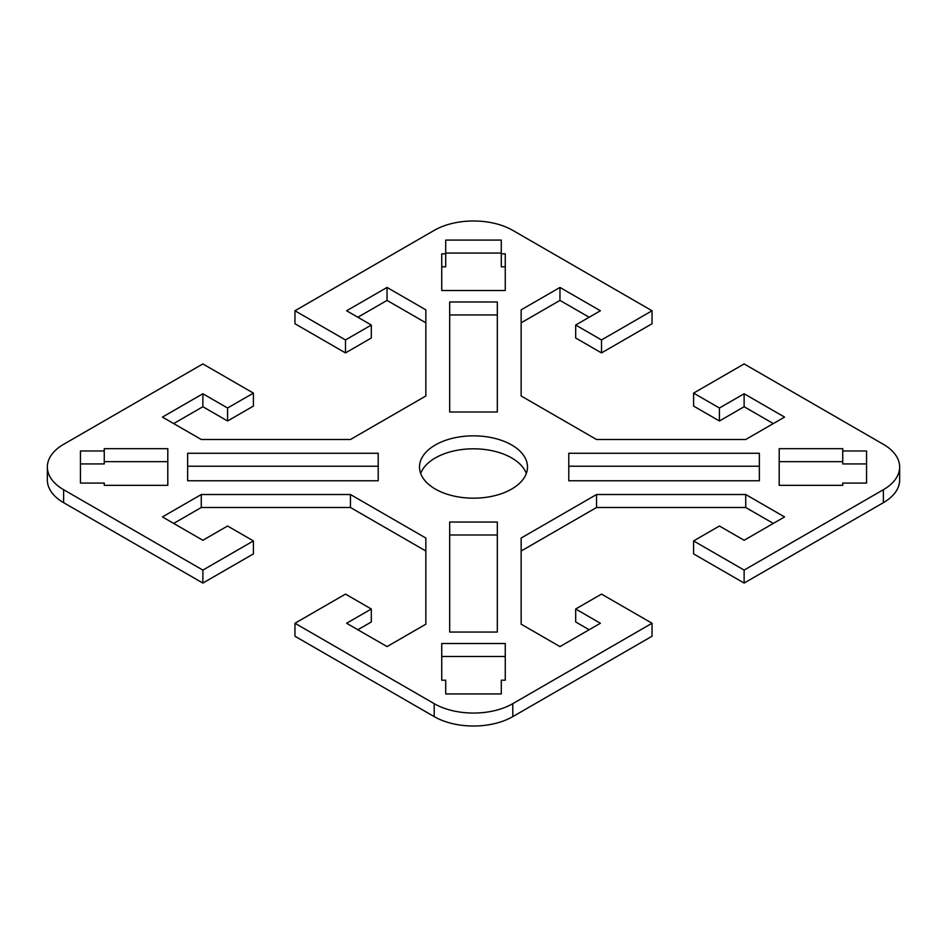 <?xml version="1.0" encoding="UTF-8"?>
<svg xmlns="http://www.w3.org/2000/svg" width="947" height="947" viewBox="0 0 947 947"><rect width="100%" height="100%" fill="white"/><g stroke="black" fill="none" stroke-linecap="round" stroke-linejoin="round"><path stroke-width="1.42" d="M434.2 716.619A55.577 32.091 0 0 0 512.801 716.619L652.045 636.23L652.045 623.256L512.801 703.657A55.577 32.091 180 0 1 434.2 703.657L294.955 623.256L294.955 636.23L434.2 716.619L434.2 703.657M652.045 623.256L601.511 594.089L575.681 609.004L600.386 623.256L559.961 646.6L521.146 624.191L521.146 538.05L596.539 494.523L745.727 494.523L784.554 516.932L744.129 540.275L719.424 526.011L693.595 540.926L744.129 570.094L744.129 583.068L883.373 502.679A55.577 32.091 0 0 0 899.65 479.987L899.65 467.013A55.577 32.091 180 0 1 883.373 489.706L744.129 570.094M294.955 310.77L345.489 339.949L371.319 325.034L371.319 337.996L345.489 352.911L294.955 323.744L294.955 310.77L434.2 230.381A55.577 32.091 180 0 1 512.801 230.381L652.045 310.77L601.511 339.949L575.681 325.034L600.386 310.77L559.961 287.438L521.146 309.847L521.146 395.976L596.539 439.503L745.727 439.503L784.554 417.094L744.129 393.751L719.424 408.015L693.595 393.112L744.129 363.932L883.373 444.321A55.577 32.091 180 0 1 899.65 467.013M371.319 325.034L346.614 310.77L387.039 287.438L425.854 309.847L425.854 395.976L350.461 439.503L201.273 439.503L162.446 417.094L202.871 393.751L227.576 408.015L253.405 393.112L202.871 363.932L63.627 444.321A55.577 32.091 180 0 0 47.35 467.013L47.35 479.987A55.577 32.091 0 0 0 63.627 502.679L202.871 583.068L202.871 570.094L63.627 489.706A55.577 32.091 180 0 1 47.35 467.013M202.871 570.094L253.405 540.926L227.576 526.011L202.871 540.275L162.446 516.932L201.273 494.523L350.461 494.523L425.854 538.05L425.854 624.191L387.039 646.6L346.614 623.256L371.319 609.004L345.489 594.089L294.955 623.256M104.265 483.065L80.448 483.065L80.448 450.973L104.265 450.973L104.265 448.677L167.797 448.677L167.797 485.349L104.265 485.349L104.265 483.065M445.706 253.843L445.706 240.088L501.294 240.088L501.294 253.843L505.26 253.843L505.26 290.516L441.74 290.516L441.74 253.843L445.706 253.843L445.706 266.805L441.74 266.805M842.735 450.973L866.552 450.973L866.552 483.065L842.735 483.065L842.735 485.349L779.203 485.349L779.203 448.677L842.735 448.677L842.735 463.935L866.552 463.935M187.648 453.258L378.208 453.258L378.208 480.768L187.648 480.768L187.648 453.258M497.317 301.975L497.317 412.004L449.683 412.004L449.683 301.975L497.317 301.975M759.352 480.768L568.792 480.768L568.792 453.258L759.352 453.258L759.352 480.768M449.683 632.051L449.683 522.034L497.317 522.034L497.317 632.051L449.683 632.051M501.294 680.195L501.294 693.938L445.706 693.938L445.706 680.195L441.74 680.195L441.74 643.51L505.26 643.51L505.26 680.195L501.294 680.195M435.324 489.054A53.991 31.168 180 0 1 419.509 467.013A53.991 31.168 180 0 1 452.844 438.212A53.991 31.168 180 0 1 511.676 444.972A53.991 31.168 180 0 1 527.491 467.025A53.991 31.168 180 0 1 494.156 495.814A53.991 31.168 180 0 1 435.324 489.054M652.045 310.77L652.045 323.744L601.511 352.911L575.681 337.996L575.681 325.034M167.797 461.651L104.265 461.651M104.265 450.973L104.265 463.935L80.448 463.935M505.26 266.805L501.294 266.805L501.294 253.843M501.294 253.062L445.706 253.062M842.735 461.651L779.203 461.651M378.208 466.232L187.648 466.232M497.317 314.949L449.683 314.949M759.352 466.232L568.792 466.232M425.854 322.809L387.039 300.4L357.836 317.257M387.039 287.438L387.039 300.4M345.489 339.949L345.489 352.911M253.405 393.112L253.405 406.074L227.576 420.989L202.871 406.725L173.68 423.581M227.576 408.015L227.576 420.989M202.871 393.751L202.871 406.725M773.32 423.581L744.129 406.725L719.424 420.989L693.595 406.074L693.595 393.112M744.129 393.751L744.129 406.725M719.424 408.015L719.424 420.989M601.511 339.949L601.511 352.911M589.164 317.257L559.961 300.4L521.146 322.809M559.961 287.438L559.961 300.4M589.164 629.743L575.681 621.966L575.681 609.004M744.129 583.068L693.595 553.888L693.595 540.926M773.32 523.419L745.727 507.497L596.539 507.497L521.146 551.024M745.727 494.523L745.727 507.497M596.539 494.523L596.539 507.497M526.319 473.5A53.991 31.168 0 0 0 511.676 457.946A53.991 31.168 0 0 0 458.17 450.097A53.991 31.168 0 0 0 420.681 473.5M505.26 656.484L441.74 656.484M497.317 534.996L449.683 534.996M201.273 494.523L201.273 507.497L173.68 523.419M253.405 540.926L253.405 553.888L202.871 583.068M371.319 609.004L371.319 621.966L357.836 629.743M425.854 551.024L350.461 507.497L201.273 507.497M350.461 494.523L350.461 507.497M512.801 716.619L512.801 703.657M63.627 502.679L63.627 489.706M883.373 489.706L883.373 502.679"/></g></svg>
